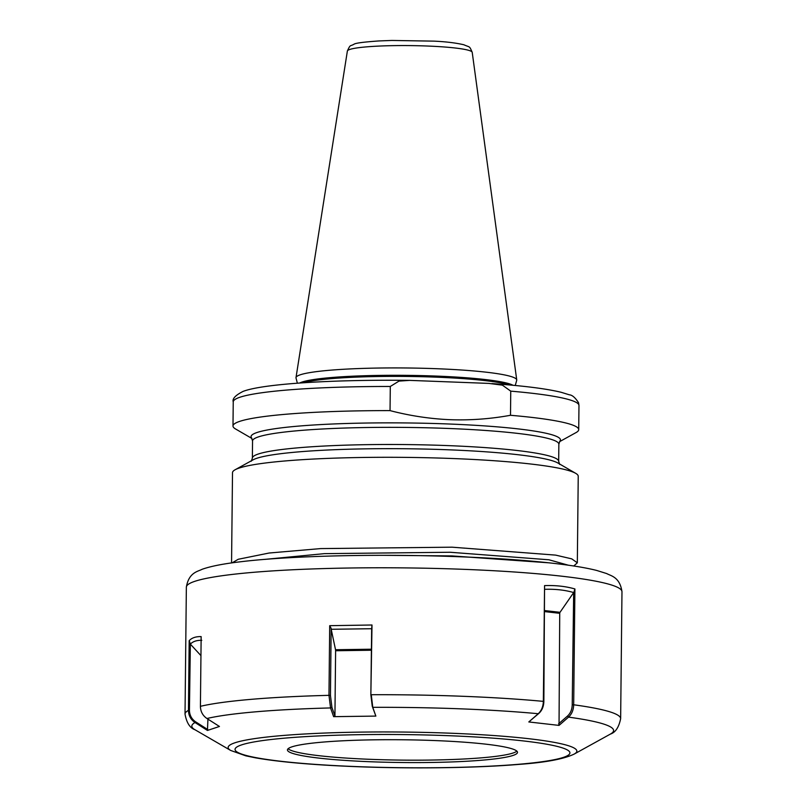 <?xml version="1.0" encoding="UTF-8"?>
<svg xmlns="http://www.w3.org/2000/svg" width="807" height="807" viewBox="0 0 807 807"><rect width="100%" height="100%" fill="white"/><g stroke="black" fill="none" stroke-linecap="round" stroke-linejoin="round"><path stroke-width="1.21" d="M297.369 383.204L296.028 378.039A110.377 10.925 0.6 0 1 296.008 377.585A110.377 10.925 0.6 0 1 300.275 374.791A110.377 10.925 0.6 0 1 436.799 368.718A110.377 10.925 0.6 0 1 516.732 379.905A110.377 10.925 0.6 0 1 516.702 380.349L515.259 385.484M231.559 562.933L232.507 472.68A172.869 17.108 0.6 0 1 235.119 469.755L253.126 459.819A154.702 15.313 0.6 0 1 448.127 449.781A154.702 15.313 0.6 0 1 557.889 463.006L575.684 473.326A172.869 17.108 0.6 0 1 578.236 476.301L577.328 562.812L573.747 566M448.399 423.978A154.702 15.313 0.6 0 1 559.927 441.096L558.858 444.183A153.169 15.151 -179.4 0 0 447.925 428.446A153.169 15.151 -179.4 0 0 252.551 440.975L251.542 437.868A154.702 15.313 0.6 0 1 448.399 423.978M232.123 562.852L238.247 559.271L269.145 553.017L320.631 548.589L452.102 547.186L555.65 555.115L571.739 558.858L577.328 562.812M235.119 469.755A172.869 17.108 0.6 0 1 239.205 468.05A172.869 17.108 0.6 0 1 453.03 458.537A172.869 17.108 0.6 0 1 575.684 473.326M384.092 555.327L452.001 555.922L548.921 562.822M510.498 415.282C490.464 418.934 470.36 420.407 450.205 419.701C429.97 418.833 409.926 415.807 390.043 410.612L390.295 386.472L398.991 381.106L409.694 380.379L488.84 383.406L502.398 385.161L510.75 391.143L510.498 415.282A172.869 17.108 0.6 0 1 578.72 429.617A172.869 17.108 0.6 0 1 576.107 432.542L559.513 441.701M251.945 438.483L235.543 428.971A172.869 17.108 0.6 0 1 232.991 426.005A172.869 17.108 0.6 0 1 239.689 421.375A172.869 17.108 0.6 0 1 390.043 410.612M265.079 559.362L324.273 553.652L449.953 552.25L548.952 559.786L568.39 565.213M288.109 748.745A115.028 11.379 -179.4 0 0 370.786 759.347A115.028 11.379 -179.4 0 0 516.863 751.135M434.186 740.533A115.028 11.379 -179.4 0 0 287.443 749.935A115.028 11.379 -179.4 0 0 370.756 761.758A115.028 11.379 -179.4 0 0 517.499 752.346A115.028 11.379 -179.4 0 0 434.186 740.533M544.564 585.61L543.857 701.515L543.353 701.374L544.564 585.61C555.741 585.216 565.858 586.326 574.907 588.959L573.686 704.783C573.515 709.989 571.8 714.094 568.532 717.13L559.039 725.402L528.807 721.952L538.249 713.721C541.477 710.685 543.182 706.569 543.353 701.374A217.819 21.557 -179.4 0 0 462.885 696.29A217.819 21.557 -179.4 0 0 371.27 694.726L372.763 707.336L375.86 716.091L333.624 716.656L330.557 707.941L328.974 695.341L329.7 625.677L372.007 625.001L370.857 694.867L371.664 628.724L331.203 629.278L335.53 649.726L371.331 649.211M201.79 640.304C196.696 640.193 192.883 641.464 190.351 644.137L189.433 710.251C189.544 715.224 191.632 719.098 195.687 721.872L195.022 722.527C190.755 719.612 188.566 715.547 188.455 710.352L189.181 640.687C191.784 637.853 195.768 636.481 201.145 636.602L200.418 706.327C200.519 711.522 202.698 715.577 206.945 718.512L219.443 726.471L207.449 730.446L195.022 722.527A210.909 20.871 -179.4 0 0 194.931 729.72L230.721 750.47A174.352 17.25 -179.4 0 1 450.558 733.21A174.352 17.25 -179.4 0 1 574.201 754.071L610.405 734.077A210.909 20.871 -179.4 0 0 610.415 734.067A210.909 20.871 -179.4 0 0 568.532 717.13L567.583 715.98C570.509 713.247 572.062 709.524 572.224 704.804L573.676 592.56C565.051 590.048 555.448 588.969 544.856 589.312M610.415 734.067L610.405 734.077C615.479 732.433 618.888 727.299 620.644 718.664A217.819 21.557 -179.4 0 0 573.686 704.783L572.224 704.804M559.039 725.402L559.725 613.31L544.796 611.625M543.857 701.515C543.676 706.488 542.052 710.422 538.965 713.297L528.807 721.952M544.806 610.586L560.028 612.311L573.394 592.963M574.907 588.959L573.807 592.6M558.575 723.839L567.583 715.98M560.028 612.311A1.382 0.989 -83.6 0 0 559.725 613.31M207.934 719.138L207.449 730.446M190.351 644.137L200.953 655.637M195.687 721.872L207.823 729.599M189.181 640.687L190.129 643.24M371.321 650.23L335.611 650.745L334.935 715.92L333.624 716.656M375.86 716.091L372.259 706.276L370.857 694.867M329.7 625.677L331.152 628.381L330.446 695.382L331.939 707.416L334.935 715.92M335.611 650.745L335.53 649.726M331.203 629.278L331.152 628.381M371.664 628.724L372.007 625.001M509.419 384.949A108.309 10.713 -179.4 0 0 436.143 377.162A108.309 10.713 -179.4 0 0 303.21 382.79M299.629 383.043A108.451 10.733 0.6 0 1 436.194 376.072A108.451 10.733 0.6 0 1 513 385.272M347.373 51.023C350.621 43.81 349.895 46.695 354.152 44.133C355.847 43.033 364.159 41.974 379.088 40.935L391.839 40.451L433.964 41.137C445.787 41.671 455.743 42.882 463.854 44.758C470.138 47.613 469.2 45.434 472.216 52.334A62.432 6.174 -179.4 0 0 418.066 45.737A62.432 6.174 -179.4 0 0 349.784 49.449A62.432 6.174 -179.4 0 0 347.373 51.023L296.008 377.585M252.551 440.975L252.369 458.124A153.169 15.151 0.6 0 1 447.744 445.595A153.169 15.151 0.6 0 1 558.676 461.332L559.685 464.439M491.917 383.577C523.249 385.776 546.339 388.681 561.178 392.293L569.349 394.815C572.183 394.986 575.25 397.629 578.548 402.733L578.972 405.487A172.869 17.108 -179.4 0 0 510.75 391.143M390.295 386.472A172.869 17.108 -179.4 0 0 239.941 397.236A172.869 17.108 -179.4 0 0 233.243 401.866L232.991 426.005M186.356 587.173C188.808 572.264 198.038 571.517 202.143 569.278C210.98 566.171 223.973 563.649 241.132 561.702C291.317 555.63 382.044 553.663 460.938 556.81C495.77 558.172 526.023 560.28 551.685 563.125C570.66 565.233 585.66 567.664 596.666 570.438L606.773 573.595C610.728 575.885 619.867 576.874 621.975 591.733A217.819 21.557 -179.4 0 0 464.217 569.349A217.819 21.557 -179.4 0 0 186.356 587.173L185.025 714.104A217.819 21.557 -179.4 0 1 188.455 710.352L189.433 710.251M356.311 766.589A167.442 16.564 -179.4 0 0 563.417 757.38A167.442 16.564 -179.4 0 0 448.631 735.691A167.442 16.564 -179.4 0 0 241.535 744.911A167.442 16.564 -179.4 0 0 356.311 766.589M538.965 713.297L538.249 713.721A210.909 20.871 -179.4 0 0 460.847 708.839A210.909 20.871 -179.4 0 0 372.763 707.336L372.259 706.276M331.939 707.416L330.557 707.941A210.909 20.871 -179.4 0 0 206.945 718.512M330.446 695.382L328.974 695.341A217.819 21.557 -179.4 0 0 200.418 706.327M578.972 405.487L578.72 429.617M409.694 380.379C334.098 379.441 263.132 383.678 243.119 391.385C235.452 395.269 232.154 398.769 233.243 401.866M558.676 461.332L558.858 444.183M252.369 458.124L251.3 461.2M472.216 52.334L516.732 379.905M574.201 754.071C563.71 759.125 544.957 762.585 517.953 764.471C475.363 768.022 411.812 768.859 355.917 766.65C312.773 764.935 279.252 761.99 255.365 757.813L245.802 755.836L230.721 750.47M621.975 591.733L620.644 718.664M194.931 729.72C189.907 727.975 186.599 722.769 185.025 714.104"/></g></svg>
